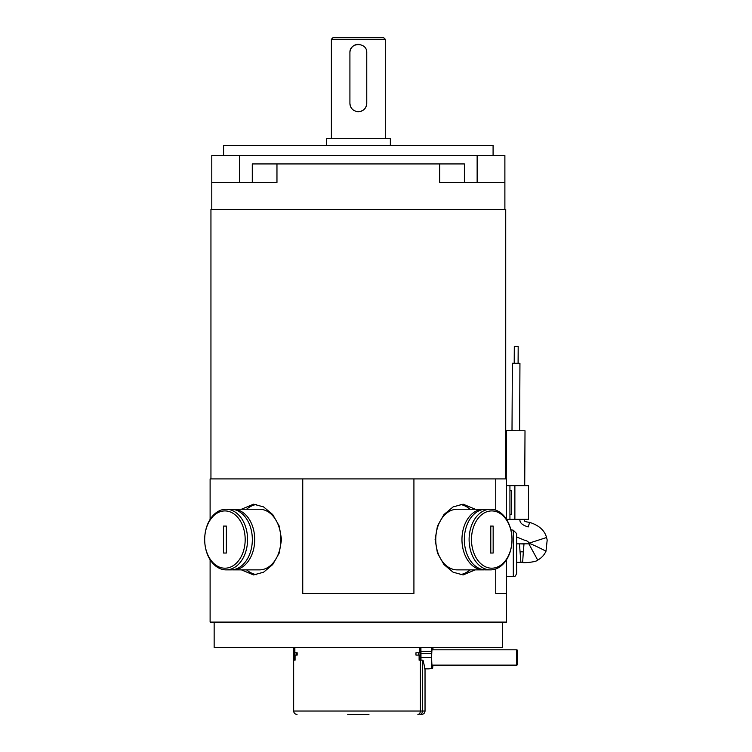 <?xml version="1.0" encoding="UTF-8"?>
<svg xmlns="http://www.w3.org/2000/svg" width="752" height="752" viewBox="0 0 752 752"><rect width="100%" height="100%" fill="white"/><g stroke="black" fill="none" stroke-linecap="round" stroke-linejoin="round"><path stroke-width="1.13" d="M514.208 363.15L514.302 346.428L518.184 346.446L518.09 363.169M512.009 430.417L512.366 363.254L519.942 363.291L519.585 430.464M518.184 346.7L518.147 363.169M519.942 363.536L519.641 430.464M509.931 490.708L511.614 490.708L511.614 514.293L509.931 514.293M347.725 714.4L368.95 714.4M490.548 569.875L485.783 569.875A30.315 21.441 -90 0 1 464.341 539.56A30.315 21.441 -90 0 1 485.783 509.236L490.548 509.236A30.315 21.441 -90 0 1 511.98 539.56A30.315 21.441 -90 0 1 490.548 569.875A30.315 21.441 -90 0 1 469.107 539.56A30.315 21.441 -90 0 1 490.548 509.236M226.126 509.236L230.892 509.236A30.315 21.441 90 0 1 252.334 539.56A30.315 21.441 90 0 1 230.892 569.875L226.126 569.875A30.315 21.441 90 0 1 204.685 539.56A28.632 20.248 90 0 1 224.933 510.918A28.632 20.248 90 0 1 245.18 539.56A28.632 20.248 90 0 1 224.933 568.192A28.632 20.248 90 0 1 204.685 539.56A30.315 21.441 90 0 1 226.126 509.236A30.315 21.441 90 0 1 247.568 539.56A30.315 21.441 90 0 1 226.126 569.875M358.337 111.719C363.451 111.221 366.262 108.41 366.76 103.297L366.76 52.762C367.286 41.905 349.398 41.877 349.915 52.762L349.915 103.297C350.413 108.41 353.224 111.221 358.337 111.719A8.422 8.422 0 0 1 356.692 111.55M359.992 111.55A8.422 8.422 0 0 0 363.019 110.29M364.297 109.247A8.422 8.422 0 0 0 366.76 103.297M390.344 145.399L390.344 138.669L326.33 138.669L326.33 145.399M385.287 39.283L383.605 37.6L333.07 37.6L331.388 39.283L385.287 39.283L385.287 138.669M331.388 39.283L331.388 138.669M293.656 647.359L293.656 711.035L420.406 711.035L420.406 660.162L423.038 660.162L425.03 668.857L425.04 711.035L422.474 711.035L422.474 660.162M294.859 647.359L294.859 652.755L297.172 652.755L297.172 655.105L295.075 655.105L295.075 660.162L294.549 660.162L294.549 648.036L293.966 652.416L293.872 647.359M420.988 660.162L420.96 653.422L431.451 653.422L431.451 657.464A11.788 0.818 90 0 0 431.921 668.152L431.921 664.467A8.592 0.602 -90 0 1 431.695 655.218A8.592 0.602 -90 0 1 432.221 648.91A8.592 0.602 -90 0 1 432.541 649.803M419.456 648.036L420.913 648.036L420.96 653.422M420.001 648.036L420.001 660.162L419.108 660.162L419.108 655.105L415.969 655.105L415.969 652.755L419.456 652.755L419.456 647.359M516.445 657.464A7.661 0.536 -90 0 1 516.981 649.803A7.661 0.536 -90 0 1 517.517 657.464A7.661 0.536 -90 0 1 516.981 665.135A7.661 0.536 -90 0 1 516.445 657.464M514.876 519.341L528.459 519.341L528.459 485.66L509.931 485.66L509.931 519.341L514.876 519.341L514.876 485.66M516.671 533.647L516.671 573.25C514.772 578.185 514.34 575.816 513.306 576.615L513.306 530.207L516.671 533.647M516.671 562.364L520.901 562.383L520.046 551.761L523.326 551.883L523.994 543.978L519.529 543.846L528.863 543.818L537.699 560.099C536.27 562.195 522.518 563.154 522.64 562.458L523.326 551.883M537.699 560.108C541.449 558.05 544.213 555.079 545.99 551.216L547.183 540.011L545.99 551.216C546.3 551.272 528.797 542.324 529.023 543.705L528.9 543.198L529.023 543.705L528.9 543.198L546.554 537.53L547.183 540.011L546.554 537.53C544.617 530.386 538.996 525.338 529.662 522.386L528.186 526.936C522.414 525.244 519.651 522.79 519.895 519.576L523.082 519.341M524.717 485.66L525.009 430.783L506.481 430.689L506.228 478.921M214.151 622.092L214.151 647.359L502.524 647.359L502.524 622.092M241.43 509.236L253.518 504.188L263.567 506.895L272.722 514.556L279.199 525.996L281.558 539.56L279.199 553.115L272.713 564.564L263.567 572.225L253.518 574.932L241.43 569.875M475.236 569.875L463.147 574.932L453.108 572.216L443.953 564.555L437.467 553.115L435.107 539.56L437.467 525.996L443.962 514.547L453.108 506.895L463.147 504.188L475.236 509.236M210.109 559.704L210.109 622.092L506.566 622.092L506.566 559.704M506.566 593.46L495.747 593.46L495.747 568.973M495.747 510.147L495.747 478.921L506.566 478.921L506.566 519.406M210.109 519.406L210.109 478.921L495.747 478.921M460.149 504.432A35.372 25.013 -90 0 1 470.075 509.236M246.59 509.236A35.372 25.013 90 0 1 256.526 504.432M505.72 478.921L505.72 209.413L210.945 209.413L210.945 478.921M484.589 569.828A30.315 21.441 -90 0 1 483.395 569.875L457.197 569.875A30.315 21.441 -90 0 1 435.756 539.56A30.315 21.441 -90 0 1 457.197 509.236L483.395 509.236A30.315 21.441 -90 0 1 484.589 509.283M483.395 569.875A30.315 21.441 -90 0 1 461.963 539.56A30.315 21.441 -90 0 1 483.395 509.236M232.086 509.283A30.315 21.441 90 0 1 233.27 509.236L259.478 509.236A30.315 21.441 90 0 1 280.919 539.56A30.315 21.441 90 0 1 259.478 569.875L233.27 569.875A30.315 21.441 90 0 1 232.086 569.828M233.27 509.236A30.315 21.441 90 0 1 254.712 539.56A30.315 21.441 90 0 1 233.27 569.875M477.144 155.514L477.144 182.463L504.883 182.463L504.883 155.514L211.791 155.514L211.791 209.413M504.883 182.463L504.883 209.413M439.713 163.936L439.713 182.463L477.144 182.463M239.531 155.514L239.531 182.463L276.962 182.463L276.962 163.936M511.98 539.56A28.632 20.248 -90 0 1 491.733 568.192A28.632 20.248 -90 0 1 471.485 539.56A28.632 20.248 -90 0 1 491.733 510.918A28.632 20.248 -90 0 1 511.98 539.56M493.086 155.514L493.086 145.399L223.579 145.399L223.579 155.514M296.109 655.105L296.109 652.755M297.172 655.105L296.645 655.105M296.429 652.755L297.172 652.755M226.361 553.03L223.504 553.03L223.504 526.08L226.361 526.08L226.361 553.03L226.361 526.08M493.162 553.03L490.304 553.03L490.304 526.08L493.162 526.08L493.162 553.03M211.791 182.463L239.531 182.463M252.287 182.463L252.287 163.936L464.388 163.936L464.388 182.463M302.746 478.921L302.746 593.46L413.92 593.46L413.92 478.921M256.517 574.678A35.372 25.013 90 0 1 246.59 569.875M470.075 569.875A35.372 25.013 -90 0 1 460.149 574.678M529.662 522.386C523.58 521.474 524.304 521.192 524.962 519.359L524.539 519.341M510.834 529.765L513.306 530.207M522.649 562.449L520.675 562.214M519.491 543.856L520.046 551.761M506.566 519.341L509.931 519.341M506.566 485.66L509.931 485.66M490.304 526.08L490.783 526.08L490.783 553.03L490.304 553.03M419.907 648.036L419.907 647.359M415.969 652.755L417.896 652.755M417.529 655.105L415.969 655.105M418.45 652.755L418.45 655.105M432.616 665.135L432.616 668.152A11.788 0.818 90 0 0 432.898 665.135M432.616 668.152L429.119 668.857L431.921 668.152M424.523 668.857L428.696 668.857M419.108 660.162L420.001 660.162M432.955 649.803L432.955 647.359M421.205 651.401L431.592 651.401L431.592 647.359M295.075 660.162L294.549 660.162M431.592 651.401L431.451 653.422M419.926 714.4C421.364 714.372 422.22 713.244 422.474 711.035L420.406 711.035C420.152 713.244 419.306 714.372 417.877 714.4M349.915 103.297A8.422 8.422 0 0 0 351.334 107.978M366.76 52.762A8.422 8.422 0 0 0 366.591 51.108M359.992 44.5A8.422 8.422 0 0 0 349.915 52.762M513.306 576.615L506.566 576.615M431.451 657.464L420.913 657.464M293.656 711.035C293.863 713.075 294.981 714.193 297.021 714.4M431.996 649.803L516.981 649.803M516.671 536.975L524.445 540.171C527.049 540.716 528.534 541.731 528.9 543.198M516.671 543.837L519.529 543.846M431.921 665.135L516.981 665.135M425.04 711.035C424.833 713.075 423.714 714.193 421.675 714.4"/></g></svg>
